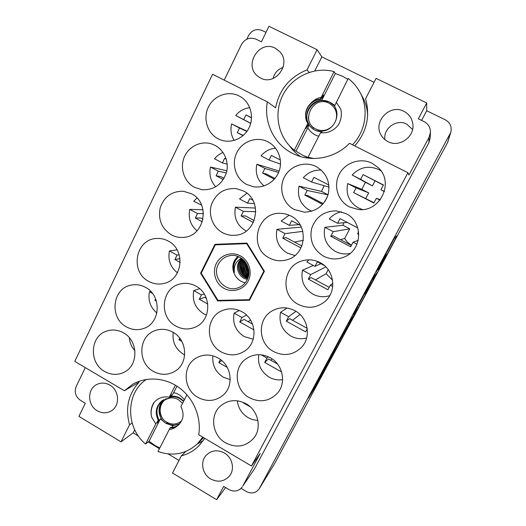 <?xml version="1.0" encoding="UTF-8"?>
<svg xmlns="http://www.w3.org/2000/svg" width="526" height="526" viewBox="0 0 526 526"><rect width="100%" height="100%" fill="white"/><g stroke="black" fill="none" stroke-linecap="round" stroke-linejoin="round"><path stroke-width="0.79" d="M327.31 363.321L312.97 390.516L308.302 398.136L328.119 361.375L334.681 351.657L333.675 353.656L314.107 389.201L331.827 356.628L327.073 363.19M349.435 321.636L348.6 323.273L350.947 320.038L349.797 322.306L330.598 356.733L337.048 347.265L354.761 314.509L355.865 312.326L349.435 321.636M384.92 139.64C383.04 128.423 396.624 118.613 406.67 124.083L412.562 129.488M403.909 111.315C389.884 103.609 372.697 121.782 381.14 135.123C382.764 137.963 385.045 140.133 387.978 141.625C399.418 148.003 415.264 136.517 412.765 123.459C411.792 117.949 408.84 113.899 403.909 111.315M273.073 78.486C274.519 73.002 277.86 69.314 283.1 67.427M275.223 48.195C259.279 39.483 243.275 65.375 257.733 76.171L260.58 78.026C275.164 86.323 291.766 63.824 279.806 51.673L275.223 48.195M97.244 410.78C87.355 405.355 87.066 388.957 96.817 384.486C101.11 382.448 105.456 382.652 109.849 385.091C119.395 390.266 120.23 405.894 111.256 410.918C106.712 413.495 102.037 413.449 97.244 410.78M210.676 478.956C202.26 474.209 199.946 461.65 206.304 455.154C211.505 450.217 217.514 449.487 224.332 452.971C232.334 457.442 235.03 469.1 229.619 475.826C224.378 481.665 218.06 482.704 210.676 478.956M354.748 145.926C366.721 131.973 370.343 116.233 365.603 98.71L376.097 78.374L426.717 102.978L426.704 110.749L421.589 120.401M292.371 153.316L293.995 154.105C311.813 162.646 335.055 158.319 349.527 143.296L407.926 172.732L251.441 465.99L198.723 434.772C201.557 417.729 193.93 398.905 179.925 388.26C165.914 377.622 146.932 376.103 132.841 384.19L124.353 390.733L74.745 361.355L212.583 74.265L267.313 101.853C263.631 122.538 274.138 144.196 292.371 153.316M365.748 198.486L368.706 192.878L361.776 189.321L365.458 182.305L352.157 175.013C359.771 167.104 368.594 165.269 378.635 169.504L380.995 170.897M361.776 189.321L347.699 183.567C345.615 194.225 349.179 202.346 358.39 207.934L362.44 209.526M372.23 163.316C360.606 157.34 345.168 162.521 339.237 174.191C333.136 185.77 337.856 201.017 349.369 206.896L358.285 209.506C379.969 212.622 394.632 182.515 378.312 167.709L372.23 163.316M328.053 194.784L321.531 191.405L324.167 185.711M321.531 191.405L299.011 186.184C297.026 196.691 300.524 204.699 309.518 210.216L311.714 211.215M316.238 166.611L315.087 166.058C303.699 160.897 289.307 166.453 284.001 177.867C278.537 189.202 283.264 203.805 294.244 209.499L304.396 212.162C316.33 211.649 324.286 205.613 328.25 194.068C330.492 182.042 326.482 172.89 316.238 166.611M321.287 170.115C314.094 169.747 308.105 172.291 303.324 177.749L311.556 182.009L313.95 177.341L328.895 185.053M301.339 227.1L276.972 229.31C275.032 239.659 278.491 247.608 287.354 253.157L294.961 255.498M290.898 216.022C287.637 214.319 284.171 213.424 280.516 213.352C256.879 211.886 248.114 247.812 269.384 257.983C275.105 260.962 281.055 261.534 287.229 259.706C306.507 254.656 309.13 224.589 290.898 216.022M289.142 215.187L281.2 221.032L289.307 225.338L291.66 220.756L300.491 225.43M239.35 310.491L234.123 313.134C232.282 323.181 235.661 331.005 244.268 336.62L253.19 339.211M241.848 311.694C235.168 308.19 228.475 307.894 221.775 310.807C205.482 317.559 205.206 343.616 221.236 351.894C229.612 356.22 237.62 355.806 245.267 350.645C258.273 341.749 256.32 319.065 241.848 311.694M212.905 355.839C212.05 365.018 215.522 372.132 223.326 377.188L230.197 379.634M218.099 358.015C210.512 354.024 203.154 354.064 196.04 358.121C182.042 366.03 183.206 389.51 197.921 397.38C206.915 402.055 215.265 401.364 222.971 395.296C234.32 386.012 231.618 365.143 218.099 358.015M351.565 245.116C348.646 243.545 346.345 241.329 344.661 238.475L349.744 228.843L342.893 225.253L343.767 222.748M342.893 225.253L324.884 227.304C322.852 237.791 326.376 245.852 335.457 251.474C340.105 253.867 344.997 254.518 350.132 253.42M345.884 213.53L336.121 210.854C323.891 211.13 315.738 217.014 311.662 228.508C309.301 240.448 313.253 249.659 323.523 256.155C330.795 259.798 338.139 259.883 345.556 256.418C362.703 248.739 362.979 221.518 345.884 213.53M341.512 211.774C336.614 212.767 332.531 215.147 329.263 218.915L337.574 223.274L340.013 218.625L357.798 227.922M313.305 265.459L302.516 270.2C300.53 280.529 304.015 288.524 312.963 294.179C318.375 296.999 323.97 297.479 329.756 295.619M320.117 262.638C313.89 259.463 307.519 258.989 301.003 261.212C282.37 267.083 280.621 295.671 298.235 304.35C307.579 308.907 316.369 308.065 324.601 301.812C337.186 291.95 334.681 269.792 320.117 262.638M308.926 259.824L306.803 261.968L314.995 266.366L317.382 261.81L324.397 265.564M287.005 308.019L280.562 312.28C278.629 322.458 282.074 330.387 290.891 336.075C295.947 338.783 301.207 339.401 306.671 337.929M294.908 310.695C286.986 306.697 279.286 306.829 271.797 311.096C257.056 319.427 258.121 343.603 273.494 351.506C283.757 356.503 293.008 355.201 301.253 347.601C311.655 337.344 308.262 317.507 294.908 310.695M258.772 354.688C257.451 364.308 260.942 371.803 269.233 377.181C273.461 379.529 277.919 380.357 282.6 379.66M270.233 357.719C261.363 353.242 253.059 353.788 245.333 359.343C232.933 368.489 235.194 390.16 249.278 397.669C259.975 402.929 269.378 401.423 277.465 393.146C286.631 382.895 282.863 364.373 270.233 357.719M129.357 337.777C129.738 342.768 131.605 347.121 134.965 350.816M123.446 332.84C117.877 329.763 112.209 329.197 106.456 331.15C89.939 336.272 88.782 363.019 104.602 371.455C111.117 375.071 117.614 375.327 124.09 372.237C138.752 365.504 138.397 340.67 123.446 332.84M150.712 291.371L149.456 291.713C147.845 300.261 150.318 307.362 156.879 313.029M145.617 287.426C140.837 284.816 135.872 284.079 130.737 285.21C112.202 288.662 109.23 317.993 126.378 326.843C132.217 330.052 138.174 330.525 144.249 328.27C160.732 322.629 161.706 295.573 145.617 287.426M177.104 249.883L169.425 250.935C167.748 259.89 170.417 267.188 177.446 272.816M168.248 241.059C164.474 239.021 160.502 238.166 156.327 238.488C135.471 239.251 129.725 271.876 148.608 281.305C153.559 284.001 158.727 284.697 164.105 283.396C182.798 279.608 185.829 249.659 168.248 241.059M203.036 209.742L189.755 209.387C188.078 218.014 190.491 225.154 197 230.815M191.359 193.713L183.396 191.273C171.91 191.076 164.184 196.573 160.213 207.77C157.905 219.447 161.607 228.462 171.305 234.806C175.112 236.864 179.156 237.719 183.429 237.371C204.66 236.647 210.926 202.964 191.359 193.713M197.007 198.026L193.732 201.267L201.636 205.147M226.851 170.753L210.472 167.064C208.888 174.632 210.637 181.214 215.719 186.822M214.97 145.347L211.82 144.012C200.958 140.317 188.361 146.55 184.08 157.563C179.682 168.517 184.389 182.009 194.482 187.322L202.155 189.728C213.885 190.136 221.933 184.58 226.292 173.067C229.448 162.429 224.457 150.232 214.97 145.347M223.044 152.494C219.671 153.829 216.837 155.926 214.523 158.786L222.399 162.915L224.655 158.333L226.246 159.168M173.238 332.399C172.107 341.782 175.493 349.054 183.403 354.228L184.692 354.912M172.883 332.189C166.729 328.862 160.529 328.434 154.296 330.9C138.141 336.923 137.575 363.039 153.322 371.363C160.647 375.321 167.814 375.314 174.823 371.336C188.689 363.584 187.558 339.816 172.883 332.189M199.643 288.708L193.759 290.602C191.983 300.576 195.324 308.321 203.772 313.838L206.468 315.1M195.896 286.098C190.682 283.297 185.29 282.626 179.734 284.073C161.232 288.301 158.694 317.303 175.921 326.1C182.483 329.624 189.09 329.894 195.744 326.922C211.61 320.176 211.768 294.067 195.896 286.098M237.338 400.786C238.173 408.044 241.717 413.62 247.983 417.519C251.086 419.301 254.38 420.241 257.878 420.333M246.083 403.751C236.647 398.958 228.067 399.747 220.341 406.118C209.466 415.514 212.34 435.581 225.562 442.859C236.476 448.31 245.885 446.725 253.795 438.099C262.152 427.98 258.194 410.326 246.083 403.751M255.518 208.066L235.424 207.165C233.557 217.442 236.976 225.306 245.662 230.763L246.227 231.052M243.413 190.945L236.167 188.591C224.142 187.907 215.884 193.305 211.406 204.772C208.145 215.331 213.037 227.561 222.57 232.676C226.588 234.813 230.848 235.668 235.352 235.24C257.063 234.201 263.381 200.261 243.413 190.945M246.924 193.239L239.534 198.933L247.483 203.154L249.771 198.591L252.809 200.196M279.142 171.022L256.852 164.257C255.071 172.982 257.451 180.208 264.006 185.941M267.944 141.816L267.182 141.441C256.07 136.175 241.875 141.639 236.615 153C231.203 164.296 235.852 178.86 246.655 184.455L253.374 186.723C264.249 188.604 275.755 181.496 279.306 170.542C282.949 159.621 277.892 146.859 267.944 141.816M275.585 148.187C269.726 148.733 264.88 151.291 261.041 155.867L269.108 160.042L271.442 155.394L280.371 160.003M250.705 123.38L235.714 115.496C239.429 110.973 244.123 108.369 249.791 107.692M247.042 131.217L231.585 123.932C230.243 129.856 231.105 135.36 234.162 140.435M239.087 95.936C228.166 90.314 213.786 95.64 208.355 107.12C202.766 118.514 207.336 133.302 218.152 138.825L220.657 139.929C231.184 143.881 244.018 138.43 249.114 127.68C254.314 116.976 250.652 103.122 241.007 97.034L239.087 95.936M384.414 191.503L380.909 189.715L383.428 184.961L363.085 174.593L360.599 179.333L352.157 175.013M358.817 234.399L357.588 233.754L358.62 231.795M251.56 117.745L245.997 114.911L243.702 119.586L235.714 115.496M353.347 314.509L358.278 307.861L377.451 272.271L373.868 276.4L353.347 314.509M450.815 132.335L447.619 142.507L274.71 463.426L259.193 488.779L450.815 132.335C452.018 126.812 450.203 122.657 445.371 119.856L426.704 110.749M382.566 262.717L397.137 235.727L394.973 237.2L393.317 240.132L376.241 271.942L384.868 256.497L378.069 269.897L386.367 255.038L382.566 262.717M266.011 32.362L262.172 30.488C256.412 28.404 251.855 30.14 248.502 35.696L246.812 39.187M374.058 82.312L321.833 56.874L317.112 49.7L268.964 26.3L261.402 41.817L255.965 39.148C249.811 36.905 244.945 38.753 241.362 44.684L224.234 80.136M241.066 488.384L246.299 491.521C251.56 494.092 255.86 493.178 259.193 488.779M225.588 487.556L216.613 499.7L172.515 473.012L181.365 455.851C188.157 454.083 194.048 450.71 199.038 445.726L204.759 438.342M178.998 460.447L168.175 453.945M159.444 448.691L148.194 441.932M138.377 436.028L133.144 432.885L121.026 441.853L78.907 416.368L85.297 403.245L80.491 400.352C75.573 396.716 74.146 392.08 76.204 386.452L85.311 367.608M429.058 137.332L430.452 132.309L430.183 138.055L428.881 142.73L429.058 137.332L408.919 175.04L407.926 172.732M430.452 132.309C430.472 127.509 428.388 123.965 424.206 121.684L418.334 118.804L426.717 102.978M217.679 300.938L249.528 300.228L264.407 271.225L246.95 243.091L214.996 244.327L200.61 273.165L217.679 300.938L219.059 300.379M124.353 390.733L139.114 382.178C128.252 394.112 125.063 408.314 129.56 424.784L121.026 441.853M251.441 465.99L260.245 453.405L242.782 486.09L254.518 468.824L242.782 486.09M216.613 499.7L223.655 486.392L228.817 489.496C234.188 492.172 238.666 491.323 242.262 486.958M428.881 142.73L254.518 468.824M267.313 101.853L275.585 107.771C279.313 89.551 289.793 76.927 307.02 69.886L317.112 49.7M231.585 123.932L239.554 128.028L237.272 132.67L243.045 135.642M256.852 164.257L264.9 168.438L262.579 173.061L274.335 179.188M235.424 207.165L243.354 211.393L241.079 215.93L253.374 222.498M243.656 402.522L243.466 402.89L250.317 406.854M193.759 290.602L201.465 294.902L199.275 299.268L207.796 304.041M179.754 338.185L178.945 339.796L181.897 341.479M210.472 167.064L218.329 171.2L216.087 175.756L223.3 179.563M189.755 209.387L197.5 213.563L195.297 218.034L202.339 221.84M169.425 250.935L177.052 255.143L174.895 259.535L180.208 262.474M149.456 291.713L152.487 293.423M155.591 298.807L154.868 300.274L156.426 301.155M261.231 354.813L266.958 358.055L264.677 362.414L281.627 372.007M280.562 312.28L288.61 316.724L286.282 321.169L305.619 331.867L307.269 328.763M302.516 270.2L310.682 274.605L308.308 279.135L327.928 289.747L330.335 285.204L332.721 286.492M324.884 227.304L333.175 231.67L330.755 236.286L350.678 246.799L353.13 242.17L356.957 244.189M220.414 359.521L218.829 362.611L227.298 367.457M234.123 313.134L241.98 317.526L239.725 321.912L253.973 329.881M276.972 229.31L285.059 233.616L282.718 238.173L300.99 247.937M299.011 186.184L307.217 190.451L304.837 195.093L322.635 204.377M347.699 183.567L356.115 187.894L353.643 192.601L373.868 203.016L376.366 198.295L379.976 200.15M185.888 451.42L181.365 455.851M203.292 440.61L197.079 444.141M132.125 422.983L129.56 424.784M133.144 432.885L134.715 429.762M309.064 72.384L307.02 69.886M289.399 145.715C292.443 150.009 296.138 153.625 300.484 156.557M321.833 56.874L314.798 70.885M365.458 182.305L372.408 185.856L375.025 180.898M324.983 201.379L327.382 196.75M332.57 280.174L326.074 273.724L328.211 269.68M201.274 273.001L200.61 273.165M374.427 277.827L375.268 276.17L372.013 280.01L364.623 294.047L367.227 290.773L374.427 277.827M345.681 330.828L353.156 317.007L350.211 321.728L344.359 332.708L345.681 330.828M243.288 135.425L237.272 132.67M246.872 131.461L239.554 128.028M250.731 123.281L243.702 119.586M251.546 117.956L245.997 114.911M274.94 178.478L266.511 174.086L262.579 173.061M278.589 172.449L264.9 168.438M280.503 164.073L269.108 160.042M254.209 220.578L245.484 215.923L241.079 215.93M255.82 211.689L243.354 211.393M254.374 203.634L247.483 203.154M206.396 298.334L204.575 297.321L199.275 299.268M204.187 293.949L201.465 294.902M180.398 339.066L178.945 339.796M224.083 178.288L221.071 176.703L216.087 175.756M226.338 172.909L218.329 171.2M227.193 164.158L222.399 162.915M203.023 219.224L200.728 217.981L195.297 218.034M203.483 213.622L197.5 213.563M180.024 258.641L174.895 259.535M179.202 254.808L177.052 255.143M156.018 299.919L154.868 300.274M277.544 364.051L268.503 358.949L264.677 362.414M270.752 360.218L272.146 358.916M268.385 356.779L266.958 358.055M307.21 328.362L289.629 318.651L286.282 321.169M292.581 320.281L300.03 314.469M295.987 311.326L288.61 316.724M332.859 283.382L330.335 285.204M329.197 287.354L311.155 277.61L308.308 279.135M315.383 279.891L326.074 273.724M325.837 266.899L310.682 274.605M320.893 263.69L314.995 266.366M358.193 240.349L353.13 242.17M351.394 245.445L333.083 235.786L330.755 236.286M340.414 239.659L344.661 238.475M349.744 228.843L333.175 231.67M347.324 222.445L337.574 223.274M221.729 360.566L218.829 362.611M252.552 324.115L244.13 319.407L239.725 321.912M248.088 321.623L250.6 320.13M246.464 315.054L241.98 317.526M301.852 246.01L286.17 237.634L282.718 238.173M294.514 242.091L303.331 240.329M302.831 231.374L285.059 233.616M299.038 224.655L289.307 225.338M323.266 203.667L307.782 195.593L304.837 195.093M328.027 194.863L307.217 190.451M329.046 187.144L311.556 182.009M380.337 199.676L376.366 198.295M374.012 202.74L353.643 192.601M368.706 192.878L356.115 187.894M372.408 185.856L360.599 179.333M383.336 185.132L363.085 174.593M384.361 191.681L380.909 189.715M313.726 158.484L308.045 157.221L309.61 157.997L303.193 155.499L294.304 150.186C278.379 137.911 273.296 114.175 282.633 95.515C291.838 76.809 314.259 66.158 334.069 71.608L320.347 99.052L320.643 99.381L323.477 94.996L321.649 100.486L329.526 101.978L331.669 103.28L334.549 106.061M321.261 132.854L322.379 131.02C333.589 130.533 341.045 115.766 334.49 106.206L348.179 78.512C353.077 82.22 357.009 86.797 359.968 92.247L362.716 97.356C365.695 102.925 367.345 108.915 367.667 115.319M308.979 158.234L303.193 155.499M334.069 71.608L335.299 73.535L342.584 76.283L347.771 79.308M359.968 92.247C369.074 108.658 365.82 131.073 352.505 144.801M318.802 136.129L317.678 135.918C313.404 134.419 310.11 131.73 307.795 127.844L309.15 124.498C300.773 112.38 316.606 94.818 329.769 102.261L334.418 105.897M321.78 132L316.619 130.862M308.045 157.221L320.518 132.762C327.639 133.413 333.55 130.856 338.244 125.096C341.17 120.079 342.025 114.799 340.809 109.257L336.153 102.103M309.15 124.498L308.821 124.241L305.803 128.554L307.835 123.478C301.622 114.247 309.13 99.762 320.643 99.381M307.835 123.478L307.822 123.465C303.785 115.483 305.146 108.389 311.918 102.182C314.331 100.381 317.145 99.335 320.347 99.052M308.821 124.241C302.654 115.082 310.103 100.722 321.524 100.348M311.918 102.182C314.495 99.638 317.533 98.027 321.038 97.356M307.822 123.465L294.304 150.186M334.806 105.424L331.669 103.28M335.299 73.535L321.649 100.486M307.795 127.844L296.039 151.047M331.906 126.628C326.968 130.77 321.649 131.579 315.955 129.067C299.682 121.67 313.272 94.66 329.092 103.234C335.766 107.311 337.975 113.228 335.706 120.993M322.024 131.605L315.528 130.435C312.806 129.218 310.623 127.364 308.992 124.879M336.055 109.467L336.561 111.275M313.752 128.324C310.162 125.313 308.387 121.499 308.433 116.871M335.555 108.862L336.528 111.104M216.357 263.5C220.624 254.801 231.913 251.198 240.454 255.919C249.068 260.508 252.717 272.31 248.2 280.976C243.814 289.714 232.466 293.133 224.037 288.373C215.542 283.744 211.952 272.126 216.357 263.5M218.362 264.23C220.756 259.706 224.418 256.885 229.336 255.761C241.999 252.572 253.624 268.392 247.056 279.977C245.149 283.593 242.328 286.144 238.594 287.63C225.503 293.344 211.294 276.821 218.362 264.23M245.287 282.725C235.648 281.186 229.809 269.102 234.517 260.469L237.614 256.32M241.204 258.075L237.16 261.455C234.734 264.69 233.82 268.313 234.425 272.323C233.169 268.451 233.38 264.677 235.043 261.014L238.594 256.695M247.312 279.457C243.282 278.629 240.402 276.295 238.659 272.461C237.048 268.95 237.055 265.472 238.692 262.027L241.638 258.371M238.659 272.461C237.108 268.964 237.187 265.466 238.903 261.974L241.756 258.457M247.799 278.287C240.908 277.103 236.595 268.056 240.29 261.632L242.315 258.871M247.733 278.458C240.691 277.432 236.187 268.247 239.941 261.718L242.17 258.759M248.062 277.55C241.066 274.237 238.935 268.819 241.658 261.297L242.933 259.371M247.996 277.741C241.572 276.097 237.805 267.491 241.316 261.383L242.769 259.239M248.311 276.696C242.138 273.086 240.362 267.839 243.005 260.962L243.591 259.969M248.246 276.919C241.868 273.375 240.007 268.089 242.67 261.047L243.42 259.811M248.482 275.972C242.933 272.179 241.441 267.096 243.998 260.718L244.117 260.495M248.542 275.709C243.216 271.883 241.809 266.879 244.301 260.692M248.732 274.559C244.675 271.015 243.459 266.689 245.07 261.58M248.686 274.868C244.314 271.238 243.045 266.728 244.873 261.337M248.857 273.132C246.096 270.088 245.123 266.616 245.918 262.724M248.837 273.52C245.747 270.325 244.702 266.623 245.695 262.402M248.831 271.16L246.924 264.414M248.864 271.745C247.128 269.319 246.392 266.708 246.648 263.901M250.008 299.281L249.153 299.702L250.001 299.294M264.282 271.028L263.776 271.284L264.328 271.094M249.153 299.702L217.994 300.399L201.221 273.191L215.298 244.892L220.078 244.202L246.99 243.163M247.233 243.551L246.622 243.65L247.259 243.597M249.219 299.656L263.776 271.284M263.769 271.199L246.694 243.683M246.622 243.65L215.371 244.846M247.47 278.215L244.892 276.262M243.341 274.513C241.191 271.469 240.244 268.201 240.494 264.703M240.875 262.31L242.085 259.114M244.518 273.901C242.525 270.995 241.625 267.892 241.809 264.585M245.668 273.29C243.834 270.528 242.986 267.596 243.111 264.486M243.453 261.922L243.926 260.298M247.917 272.047L245.675 264.328M234.425 272.323C232.919 267.458 233.689 262.862 236.739 258.522M244.347 275.479C241.296 271.843 240.126 267.787 240.829 263.302M159.805 447.981L154.9 445.463L149.055 441.229L145.603 444.036C125.372 427.507 125.661 392.909 146.379 379.417M171.371 396.275C174.415 396.012 177.223 396.578 179.793 397.991L183.725 401.062M162.619 400.325C156.676 405.658 155.42 412.075 158.852 419.577L157.55 423.121L160.377 418.874L166.078 423.469L172.837 425.705L179.59 423.903M164.158 422.115C157.622 416.375 157.235 405.349 163.691 399.688M175.375 385.196L169.313 397.183L171.233 394.408L169.872 398.083L170.542 397.61L173.619 392.738L176.322 393.317C179.576 394.704 182.259 396.867 184.363 399.813M158.852 419.577L155.781 423.923L145.603 444.036M155.781 423.923L151.587 417.098C150.443 412.016 151.12 407.302 153.625 402.962C157.682 398.044 162.915 396.117 169.313 397.183M158.155 420.11C154.664 412.371 156.038 405.855 162.271 400.556L169.872 398.083M178.978 424.567C176.736 426.461 174.027 427.388 170.851 427.349L170.187 427.901C172.922 427.947 175.322 427.257 177.387 425.83C175.086 427.947 172.37 429.157 169.247 429.466L170.187 427.901M186.934 394.776L180.891 406.624C184.455 413.712 183.613 419.866 178.36 425.087L177.387 425.83M151.587 417.098C150.469 411.759 151.422 406.723 154.453 402.002M171.857 427.342L172.837 425.705M202.76 437.159L197.572 443.661C186.171 454.03 172.982 456.647 158.01 451.505L169.247 429.466M179.872 423.581C175.566 425.843 171.167 425.646 166.683 422.989M160.377 418.874L149.055 441.229M176.946 386.169L173.619 392.738M181.74 420.695C177.301 424.581 172.35 425.1 166.887 422.253C156.781 416.848 158.451 399.951 169.326 398.11M170.03 397.978C172.936 397.551 175.723 398.103 178.393 399.628L182.548 403.376M170.95 396.952C173.836 396.499 176.631 396.933 179.34 398.254L183.581 401.345C180.181 397.728 176 396.223 171.035 396.821M159.003 410.944L161.298 416.585C158.392 409.655 159.634 403.942 165.013 399.444L165.868 398.899M165.013 399.444L166.117 398.688M447.619 142.507L449.921 134.518M259.443 488.345L274.71 463.426M385.67 254.321L386.597 254.808M385.525 254.597L386.367 255.038M384.736 256.057L385.117 256.254M394.671 237.68L395.828 238.285M357.174 307.263L358.278 307.861M375.649 274.348L376.235 274.657M358.745 304.337L359.902 304.968M375.281 276.163L374.453 275.723L375.268 276.17M354.412 314.318L354.761 314.509M337.58 343.649L338.724 344.28M335.956 346.667L337.048 347.265M350.447 319.808L350.921 320.071M352.591 316.81L353.091 317.079M351.407 318.434L351.907 318.71M331.36 356.575L331.709 356.773M312.49 390.246L312.97 390.516M310.728 393.527L311.142 393.77M317.54 382.685L317.921 382.895M315.863 385.795L316.192 385.979M385.683 254.301L386.617 254.794M384.749 256.037L385.144 256.241M350.467 319.775L350.947 320.038M352.65 316.731L353.156 317.007M331.459 356.424L331.827 356.628M197.572 443.661L203.601 437.658"/></g></svg>
